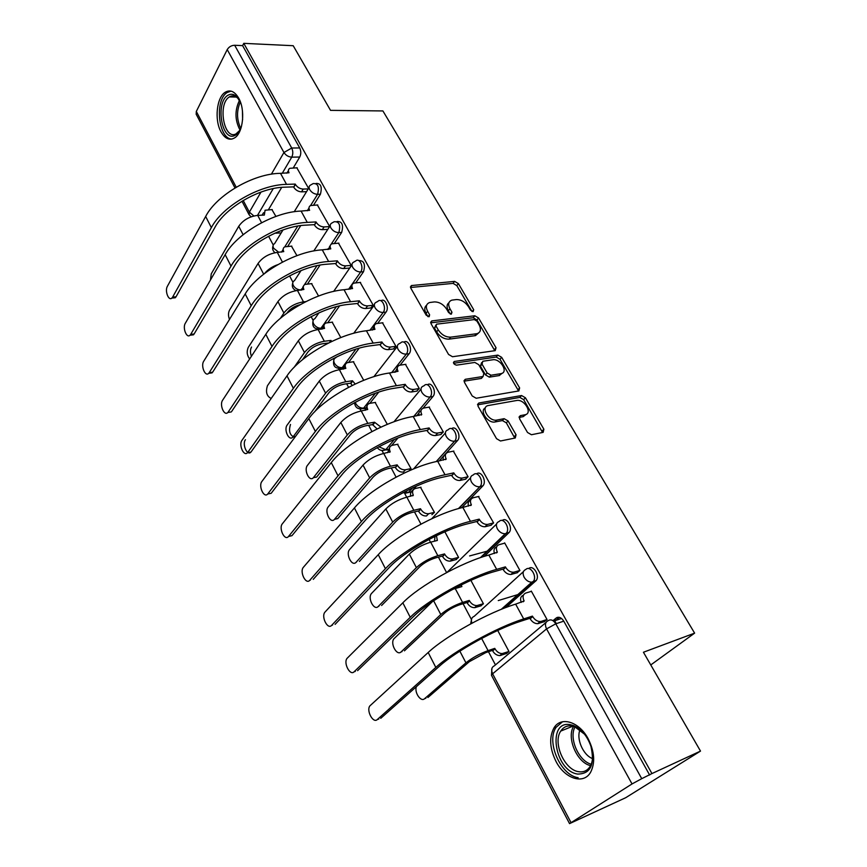 <?xml version="1.0" encoding="UTF-8"?>
<svg xmlns="http://www.w3.org/2000/svg" width="867" height="867" viewBox="0 0 867 867"><rect width="100%" height="100%" fill="white"/><g stroke="black" fill="none" stroke-linecap="round" stroke-linejoin="round"><path stroke-width="1.3" d="M473.111 311.643L473.707 309.725L458.372 283.596L454.633 281.385L411.446 285.557L410.839 288.223L426.196 315.176L429.154 316.737L429.609 314.786L427.615 311.275C425.448 306.864 426.109 303.949 429.609 302.529L434.345 301.922C439.266 301.911 443.373 304.306 446.635 309.14L448.64 312.597L451.328 314.179L451.967 312.218L449.962 308.76C447.784 304.404 448.402 301.521 451.815 300.145L456.389 299.559C461.19 299.548 465.221 301.922 468.473 306.68L470.478 310.093L473.111 311.643M238.685 98.123C234.632 91.317 230.113 89.377 225.138 92.292C216.598 97.451 214.322 120.123 220.987 131.817C225.073 138.893 229.701 140.855 234.881 137.712C243.194 132.488 245.48 109.741 238.685 98.123M588.173 738.792C579.091 721.42 560.732 716.044 553.937 727.987C549.017 737.297 549.678 748.416 555.953 761.334C564.688 778.718 583.697 785.047 590.687 772.107C595.369 762.678 594.534 751.57 588.173 738.792M527.515 432.481L531.449 434.735L543.154 432.373L543.869 429.208L525.413 397.769L521.566 395.536L478.844 403.014L478.01 406.157L496.531 438.669L500.487 440.989L515.258 437.998L516.06 434.768L508.095 420.961L504.15 418.685L496.867 420.051C488.804 421.936 480.047 406.731 488.424 405.507L516.613 400.5C524.362 398.733 533.097 413.592 524.947 414.773L520.341 415.64L519.561 418.783L527.515 432.481M514.76 438.106L506.339 422.836L502.394 420.571L504.15 418.685L502.383 420.571L495.133 421.947L496.878 420.051M243.779 43.35L293.209 45.713L330.533 110.358L382.911 110.943L694.619 633.138L643.433 652.244L700.503 751.093L651.941 773.57L243.779 43.35L242.619 45.637L234.675 45.268L291.713 148.029C293.144 151.161 293.154 154.207 291.745 157.155L282.252 173.302M495.23 350.636L496.043 347.754L478.573 317.994L474.791 315.772L431.733 320.92L431.062 323.727L448.564 354.451L452.509 356.738L495.23 350.636M501.668 357.334L519.626 387.917L518.867 390.93L476.189 398.256L472.201 395.959L464.452 382.358L465.243 379.312L483.092 376.473L483.829 373.493L478.747 364.693L474.856 362.439L456.519 365.159C453.701 364.335 452.964 363.11 454.275 361.485L497.864 355.112L501.668 357.334L499.988 359.252L517.902 389.803L519.626 387.917M552.983 620.685L556.137 618.063C558.782 616.404 561.328 617.445 563.767 621.162L555.79 623.807L641.743 778.674L632.032 783.941L569.554 823.617L625.681 797.727L700.503 751.093M268.586 236.225L273.246 245.036M289.556 275.858L292.927 282.241M311.134 316.628L313.15 320.432M325.298 343.408L325.829 344.394M333.34 358.58L333.914 359.675M338.618 368.573L339.225 369.71M346.67 383.767L348.556 387.332M360 408.964L361.084 411.012M368.638 425.274L371.954 431.56M381.979 450.493L383.572 453.495M391.234 467.974L396.078 477.132M404.586 493.204L406.699 497.203M414.48 511.909L420.95 524.123M429.046 539.426L430.52 542.211M438.42 557.134L446.592 572.578M463.076 603.714L471.355 619.363M488.479 651.713L495.458 664.902M651.941 773.57L641.743 778.674M242.619 45.637L299.711 147.943C301.142 151.064 301.142 154.088 299.733 157.035L293.284 167.884M281.721 187.359L268.423 209.749M196.202 114.271L196.31 111.453L227.219 49.603C228.921 46.851 231.402 45.398 234.675 45.268M329.677 226.504L317.365 204.97M296.937 255.646L291.453 246.13M351.157 265.335L338.477 243.161M318.557 296.015L311.535 283.639M370.838 307.969L373.222 305.238L360.173 282.436M340.807 337.545L332.159 322.166M393.445 348.957L395.916 346.28L382.477 322.817M363.717 380.31L353.346 361.756M416.713 391.136L419.281 388.514L405.431 364.368M387.311 424.353L375.118 402.451M440.664 434.551L443.33 431.994L429.046 407.132M409.061 470.835L411.023 468.613L397.498 444.294M465.33 479.267L468.093 476.785L453.365 451.165M431.896 514.684L434.454 512.375L420.517 487.341M490.755 525.337L493.616 522.931L478.411 496.531M455.923 559.638L458.578 557.405L444.869 531.807M516.949 572.827L519.918 570.497L504.648 542.872L504.204 543.295M480.665 605.935L483.428 603.779L470.879 580.359M543.967 621.802L547.055 619.558L531.298 591.066L530.788 591.522M528.707 568.589C533.086 564.254 540.249 575.525 536.229 580.489L505.938 607.507M502.242 520.536C506.642 516.374 513.275 527.678 509.178 532.425L484.252 556.397M476.568 473.924C480.979 469.925 487.102 481.283 482.941 485.813L461.743 507.726M451.631 428.71C456.042 424.852 461.71 436.285 457.494 440.599L439.081 460.995M416.377 486.149L411.229 491.849L405.301 493.236M427.42 384.818C431.723 381.144 436.968 392.252 432.936 396.544L423.074 408.238M420.994 410.698L420.961 410.741C419.119 411.554 418.458 413.136 418.999 415.477M418.88 413.201L416.604 415.9M397.953 437.987L391.613 445.508M403.892 342.205C408.054 338.704 412.941 349.412 409.126 353.736L400.11 365.126M395.2 371.325L394.452 372.279M378.727 392.133L369.873 403.307M381.025 300.816C385.046 297.446 389.597 307.796 385.999 312.153L377.644 323.38M359.166 348.198L348.577 362.417M358.775 260.588C364.01 260.479 365.592 264.197 363.522 271.729L355.73 282.837M339.539 305.91L327.791 322.665M337.133 221.475C342.14 221.345 343.646 224.997 341.663 232.432L334.38 243.443M320.031 265.096L307.503 283.997M316.076 183.436C320.866 183.273 322.307 186.871 320.411 194.219L313.561 205.143M300.741 225.604L287.725 246.38M694.619 633.138L650.77 664.946M308.587 188.367L296.828 167.808M275.923 216.414L271.902 209.597M506.155 653.631L509.016 651.551L497.712 630.461M556.061 618.117L558.706 617.25M408.086 492.629L411.229 491.849M385.306 449.973L387.668 449.875M363.175 408.498L365.126 408.628M341.652 368.15L343.343 368.399M320.725 328.896L321.364 329.146M649.632 775.022L563.767 621.162M448.943 302.724C446.678 304.48 446.483 307.156 448.38 310.754L449.962 308.76M450.255 313.995L448.38 310.754M426.629 305.217C424.375 307.016 424.18 309.714 426.044 313.29L427.615 311.275M427.94 316.639L426.044 313.29M471.941 311.416L456.801 285.59L453.062 283.379L410.535 287.497M494.775 350.702L476.948 319.956L473.187 317.745L430.704 322.838M476.948 321.137L474.303 319.587L436.567 324.171L436.09 326.144L438.225 329.883C441.574 334.835 445.736 337.263 450.721 337.155L477.099 333.665C480.719 332.289 481.38 329.319 479.083 324.778L476.948 321.137M435.808 325.125L434.497 328.138L436.09 326.144M478.476 333.091L475.463 335.627L449.106 339.138C444.121 339.257 439.97 336.829 436.632 331.877L434.497 328.138M518.347 391.028L517.902 389.803M464.04 381.177L481.283 378.435L482.583 376.939M453.614 363.295L496.184 357.041L497.864 355.112M500.823 373.677L501.126 373.612C508.853 372.268 500.292 358.277 492.716 359.783L482.767 361.268L482.074 364.194L487.146 372.973L491.036 375.227L500.823 373.677L499.121 375.584L502.21 373.233M481.64 362.579L480.394 366.134L482.074 364.194M499.121 375.584L489.346 377.145L485.466 374.891L480.394 366.134M499.988 359.252L496.184 357.041M526.117 414.393L523.18 416.648L519.095 417.417M485.347 407.902C479.072 410.806 487.991 423.703 495.111 421.947L496.867 420.051M542.569 432.492L523.668 399.644L519.821 397.422L477.565 404.856M272.26 209.576L265.053 210.237L264.348 215.07L257.716 215.384C249.468 216.403 243.139 220.034 238.739 226.287L211.277 273.799L210.432 280.03M281.753 230.394L282.783 230.329M281.179 232.93L274.937 233.158M262.029 215.179L263.59 212.718M297.208 167.797L289.86 168.296C288.277 169.206 287.996 170.691 289.025 172.771L280.507 173.346C253.76 173.422 216.804 194.761 205.663 216.468L167.385 286.294C164.611 290.835 168.621 301.358 171.883 298.064L172.631 297.11L176.034 296.807L175.286 297.76L172.901 297.977M306.55 191.672L301.532 191.845C298.248 191.672 295.658 190.133 293.75 187.25L295.235 184.086L286.522 184.368C259.753 184.617 222.646 206.021 211.353 227.62L172.631 297.11M176.034 296.807L214.886 227.436C225.453 207.332 259.916 187.456 284.842 187.174L293.555 186.882M286.749 173.194L288.408 170.756M295.235 184.086L295.43 184.443C297.348 187.348 299.949 188.887 303.233 189.071L301.532 191.845M308.262 188.898L303.233 189.071M291.821 246.109L284.81 246.835C283.075 247.789 282.729 249.382 283.769 251.593L277.31 252.416C269.03 253.597 262.614 257.261 258.073 263.438L229.517 310.148C228.173 312.857 228.162 315.946 229.484 319.424M281.547 252.124L283.151 249.447M277.765 264.663C272.238 266.603 267.903 269.485 264.76 273.311M311.914 283.607L305.108 284.398C303.201 285.384 302.8 287.075 303.905 289.47L297.446 290.445C289.134 291.789 282.631 295.506 277.928 301.586L248.244 347.439C246.499 351.493 246.965 355.34 249.642 358.981M251.419 356.261C250.108 352.739 250.151 349.661 251.538 347.038M305.802 301.629L303.483 301.857C295.159 303.255 288.635 306.983 283.888 313.03L280.42 318.297M301.608 290.066L303.277 287.02M286.966 313.128L287.259 312.684C290.207 308.771 294.498 306.105 300.123 304.664M241.438 126.582C239.888 131.134 237.71 134.082 234.924 135.425C221.443 142.524 214.929 100.897 228.606 94.936C231.706 93.484 234.675 94.351 237.515 97.527L241.048 103.899M239.314 100.095L238.371 98.86C235.748 95.923 232.995 95.121 230.123 96.465L229.332 96.931C217.444 103.964 223.968 140.335 235.965 133.919L239.834 130.332M231.066 91.133L227.208 92.487C214.322 99.965 218.397 139.273 231.977 139.056M242.597 119.744L242.446 110.803M570.139 724.649L573.325 725.473C581.269 728.833 587.143 735.79 590.947 746.324C594.99 764.737 590.535 773.982 577.595 774.068C554.544 770.85 546.871 720.239 570.139 724.649M584.51 734.165L574.648 726.719L571.7 725.961C566.996 725.386 563.355 727.099 560.743 731.087C552.572 742.661 564.384 769.831 578.592 771.684C583.589 772.475 587.458 770.687 590.189 766.33C592.324 762.592 593.061 757.921 592.389 752.318M562.542 721.745L556.105 727.305C545.961 741.61 560.483 775.304 578.148 777.721M592.529 758.603C583.09 755.124 576.046 738.771 580.023 729.776M317.766 204.959L310.614 205.533C308.858 206.454 308.533 208.047 309.627 210.302L301.098 211.071C274.308 211.754 236.799 233.331 225.16 254.66L185.31 323.293C182.363 327.834 186.687 338.748 190.046 335.204L190.686 334.391L194.1 334.012L193.46 334.825L190.957 335.106M327.824 229.354L322.329 229.668C319.034 229.56 316.412 228.01 314.461 225.052L316.011 221.93L307.276 222.396C280.475 223.263 242.793 244.917 231.012 266.126L190.686 334.391M194.1 334.012L234.545 265.866C245.589 246.12 280.572 226.016 305.531 225.16L314.255 224.683M307.243 210.779L308.977 208.102M316.011 221.93L316.217 222.299C318.167 225.268 320.801 226.807 324.095 226.926L322.329 229.668M329.601 226.623L324.095 226.926M338.878 243.139L331.942 243.79C330.013 244.743 329.633 246.434 330.804 248.862L322.264 249.859C295.441 251.17 257.358 273.007 245.198 293.935L203.702 361.268C200.58 365.809 205.23 377.123 208.687 373.33L209.218 372.658L212.643 372.203L209.489 373.222M349.26 268.087L343.7 268.553C340.395 268.499 337.751 266.949 335.746 263.915L337.371 260.826L328.626 261.498C301.792 263.015 263.525 284.918 251.213 305.726L209.218 372.658M212.643 372.203L254.757 305.368C266.288 286.002 301.814 265.67 326.805 264.218L335.54 263.535M328.322 249.436L330.121 246.521M337.371 260.826L337.577 261.205C339.582 264.251 342.237 265.801 345.543 265.855L343.7 268.553M351.113 265.41L345.543 265.855M332.549 322.123L325.981 322.99C323.868 323.987 323.413 325.786 324.594 328.376L318.124 329.525C309.779 331.053 303.19 334.803 298.335 340.785L267.459 385.717C265.454 392.036 266.711 396.284 271.208 398.462M329.514 342.508L331.01 340.428L324.334 341.251C315.978 342.833 309.356 346.594 304.458 352.544L294.043 367.435M331.01 340.428L331.627 341.5M302.507 359.697L307.828 352.11C311.47 347.71 316.379 344.914 322.567 343.744L328.539 342.996M322.221 329.048L323.944 325.613M353.747 361.702L347.429 362.644C345.12 363.652 344.589 365.549 345.857 368.356L339.387 369.689C331.01 371.401 324.312 375.194 319.294 381.068L287.183 425.014C283.498 429.544 288.993 441.52 292.786 437.174L295.549 436.372M294.823 437.347C289.86 435.57 288.418 431.267 290.499 424.462M352.208 385.457L350.604 383.181L352.446 380.754L345.77 381.74C337.382 383.517 330.663 387.321 325.591 393.163L293.1 436.805M352.446 380.754L355.188 384.016M314.656 411.803L328.972 392.643C332.733 388.318 337.718 385.501 343.928 384.179L350.604 383.181M343.419 369.114L345.196 365.256M375.541 402.386L369.494 403.404C366.958 404.412 366.373 406.428 367.716 409.462L361.246 410.98C352.847 412.887 346.052 416.724 340.85 422.489L307.449 465.373C303.537 469.892 309.465 482.334 313.345 477.695L313.561 477.663M377.123 428.937L372.572 424.581L374.49 422.207L367.803 423.378C359.404 425.35 352.576 429.198 347.331 434.931L313.529 477.489M374.49 422.207L380.96 427.117M316.845 476.817L350.712 434.313C354.603 430.075 359.664 427.225 365.896 425.762L372.572 424.581M365.224 410.319L367.055 405.994M360.585 282.393L353.888 283.13C351.764 284.094 351.319 285.893 352.576 288.527L344.036 289.741C317.192 291.735 278.502 313.821 265.801 334.315L222.591 400.261C219.275 404.791 224.293 416.528 227.837 412.475L228.53 412.367M371.26 307.926L365.679 308.522C362.363 308.544 359.686 306.994 357.648 303.873L359.328 300.827L350.571 301.716C323.727 303.916 284.864 326.079 271.989 346.432L228.249 411.955M231.695 411.424L275.543 345.998C287.595 327.054 323.673 306.485 348.686 304.382L357.432 303.483M350.019 289.177L351.861 285.861M359.328 300.827L359.545 301.217C361.593 304.339 364.281 305.899 367.586 305.878L365.679 308.522M373.178 305.292L367.586 305.878M382.911 322.762L376.473 323.586C374.132 324.551 373.634 326.469 374.978 329.319L366.427 330.771C339.571 333.481 300.275 355.828 286.999 375.844L241.98 440.306C238.458 444.825 243.876 457.017 247.507 452.682L250.953 452.065C247.312 456.4 241.893 444.218 245.426 439.71M393.889 348.902L388.286 349.65C384.97 349.737 382.26 348.187 380.169 344.979L381.924 341.977L373.157 343.104C346.301 346.031 306.82 368.453 293.371 388.329L247.799 452.314M251.246 451.696L296.937 387.798C309.519 369.288 346.171 348.48 371.195 345.716L379.941 344.578M372.333 330.067L374.23 326.306M381.924 341.977L382.141 342.378C384.244 345.586 386.953 347.147 390.28 347.06L388.286 349.65M395.894 346.323L390.28 347.06M405.886 364.303L399.72 365.213C397.162 366.177 396.598 368.215 398.029 371.304L389.478 373.005C362.623 376.473 322.687 399.08 308.815 418.598L261.91 481.445C258.171 485.943 264.012 498.623 267.719 493.995L268.217 493.897M417.179 391.06L411.554 391.971C408.227 392.133 405.496 390.573 403.339 387.289L405.182 384.33L396.403 385.696C369.548 389.391 329.427 412.085 315.371 431.441L267.892 493.789M271.349 493.085L318.948 430.823C332.094 412.79 369.342 391.732 394.355 388.253L403.112 386.877M395.319 372.149L397.259 367.911M405.182 384.33L405.409 384.742C407.555 388.037 410.297 389.608 413.624 389.435L411.554 391.971M419.26 388.535L413.624 389.435M397.953 444.207L392.177 445.324C389.424 446.321 388.763 448.456 390.193 451.74L383.723 453.463C375.303 455.576 368.399 459.456 363.024 465.091L328.268 506.848C324.117 511.335 330.522 524.286 334.467 519.344L334.597 519.311M397.173 464.853L397.389 465.276C399.492 468.57 402.19 470.077 405.463 469.762L403.448 472.06C400.175 472.374 397.487 470.879 395.395 467.584L397.173 464.853L390.475 466.218C382.044 468.397 375.118 472.287 369.689 477.89L334.51 519.29M405.463 469.762L411.023 468.613M337.837 518.531L373.081 477.186C377.102 473.035 382.239 470.152 388.481 468.538L395.168 467.161M387.668 452.693L389.543 447.881M429.523 407.046L423.649 408.064C420.863 409.018 420.235 411.175 421.752 414.524L413.212 416.496C386.368 420.755 345.781 443.633 331.281 462.61L282.393 523.733C278.415 528.198 284.723 541.398 288.505 536.467L288.917 536.37M441.151 434.454L435.505 435.537C432.178 435.787 429.403 434.226 427.203 430.845L429.122 427.94L420.354 429.566C393.51 434.074 352.728 457.039 338.032 475.842L288.538 536.424M292.006 535.622L341.609 475.116C355.351 457.603 393.206 436.296 418.208 432.048L426.976 430.422M429.122 427.94L429.349 428.363C431.56 431.755 434.334 433.316 437.662 433.067L435.505 435.537M443.319 432.004L437.662 433.067M420.994 487.243L415.434 488.468C412.529 489.487 411.825 491.741 413.331 495.241L406.861 497.17C398.419 499.5 391.407 503.424 385.837 508.94L349.596 549.548C345.38 554.024 352.035 567.148 356.088 562.26L356.391 562.184M482.724 486.062L479.505 486.777C476.265 486.907 473.566 485.303 471.42 481.954C469.751 478.302 470.391 475.95 473.339 474.91C477.565 469.947 484.469 481.651 480.112 486.463L480.22 486.636M420.506 508.734L420.733 509.167C422.782 512.43 425.415 513.947 428.623 513.719L426.521 515.952C423.313 516.179 420.69 514.673 418.653 511.411L420.506 508.734L413.808 510.305C405.355 512.7 398.321 516.634 392.697 522.107L356.088 562.26M428.883 513.665L434.443 512.343M359.415 561.415L396.089 521.295C400.261 517.252 405.474 514.337 411.738 512.549L418.425 510.977M410.763 496.292C410.058 493.713 410.709 491.936 412.692 490.95M453.875 451.068L448.206 452.206C445.259 453.192 444.587 455.468 446.191 459.044L437.662 461.287C410.839 466.403 369.58 489.562 354.419 507.943L303.396 567.278C299.343 571.732 305.899 585.127 309.779 580.261L310.364 580.11M465.85 479.148L459.9 480.459C456.638 480.632 453.929 479.05 451.783 475.712L453.788 472.862L445.02 474.758C418.197 480.123 376.733 503.369 361.376 521.576L309.779 580.261M313.247 579.362L364.953 520.742C379.323 503.781 417.807 482.215 442.788 477.175L451.544 475.268M443.395 460.106C442.69 457.473 443.373 455.706 445.432 454.807M453.788 472.862L454.026 473.295C456.172 476.644 458.892 478.237 462.154 478.064L460.171 480.416M468.082 476.763L462.425 478.01M436.404 535.687L437.369 540.455L430.682 542.168C422.207 544.736 415.098 548.703 409.332 554.067L371.444 593.537C367.337 598.111 374.154 611.105 378.261 606.456L378.879 606.282M456.454 559.497L450.244 561.144C447.112 561.263 444.565 559.724 442.593 556.527L444.533 553.915L437.835 555.693C429.36 558.326 422.207 562.304 416.388 567.625L378.261 606.456M444.533 553.915L444.76 554.349C446.743 557.557 449.301 559.107 452.422 558.977L458.556 557.362M487.883 550.978L469.6 555.931M381.599 605.502L419.78 566.715C424.104 562.77 429.403 559.822 435.678 557.871L442.365 556.083M434.54 541.181L435.006 536.37M478.942 496.412L473.295 497.734C470.347 498.828 469.708 501.213 471.377 504.908L462.859 507.455C436.068 513.459 394.117 536.901 378.261 554.663L324.919 612.167C320.963 616.708 327.672 629.995 331.627 625.367L332.516 625.107M491.307 525.196L485.011 526.757C481.824 526.833 479.191 525.229 477.11 521.945L479.202 519.149L470.445 521.338C443.666 527.624 401.497 551.152 385.425 568.709L331.627 625.367M335.095 624.359L389.012 567.755C404.033 551.401 443.167 529.574 468.115 523.679L476.872 521.49M468.548 506.09C467.649 503.142 468.343 501.18 470.618 500.205M479.202 519.149L479.451 519.604C481.532 522.899 484.165 524.513 487.352 524.437L485.596 526.648M493.594 522.899L487.948 524.329M432.427 601.6L393.921 638.784C389.922 643.444 396.902 656.319 401.085 651.908L402.039 651.605M461.146 584.954L461.894 586.58L452.834 589.278M481.261 605.751L474.672 607.669C471.626 607.691 469.155 606.131 467.248 602.988L469.275 600.441L462.588 602.435C454.091 605.329 446.83 609.349 440.783 614.519L401.085 651.908M469.275 600.441L469.513 600.896C471.42 604.039 473.902 605.599 476.948 605.578L483.396 603.725M519.04 594.231L498.265 600.571M404.412 650.846L444.186 613.489C448.662 609.664 454.037 606.683 460.334 604.537L467.01 602.532M459.033 587.403L458.676 586.211M504.789 543.143L499.143 544.66C496.217 545.863 495.61 548.377 497.344 552.192L488.836 555.053C462.1 562.011 419.422 585.745 402.83 602.814L347.06 658.356C343.213 662.995 350.084 676.162 354.104 671.773L355.318 671.383M517.566 572.643L510.891 574.485C507.791 574.463 505.233 572.838 503.228 569.608L505.407 566.877L496.661 569.37C469.936 576.62 427.041 600.441 410.232 617.304L354.104 671.773M357.583 670.657L413.808 616.231C429.533 600.528 469.34 578.419 494.233 571.635L502.968 569.142M494.483 553.504C493.377 550.209 494.092 548.031 496.607 546.99M505.407 566.877L505.656 567.343C507.672 570.584 510.24 572.22 513.34 572.242L514.25 572.079L511.801 574.322M519.897 570.443L514.25 572.079M416.388 686.675C414.123 692.419 420.863 702.378 424.57 698.694L425.892 698.228M554.132 619.732L556.3 623.644M506.827 653.404L499.847 655.593C496.899 655.517 494.504 653.946 492.651 650.857L494.764 648.375L488.078 650.618C479.57 653.761 472.19 657.836 465.937 662.832L424.57 698.694M494.764 648.375L495.014 648.841C496.856 651.93 499.262 653.512 502.21 653.588L508.972 651.475M427.897 697.523L469.329 661.684L485.737 652.634L492.413 650.391M531.438 591.327L525.803 593.039C522.877 594.372 522.324 597.016 524.112 600.961L515.637 604.147C488.977 612.124 445.54 636.15 428.19 652.493L369.862 705.901C366.123 710.615 373.157 723.707 377.253 719.567L378.825 719.014M559.388 617.358L555.704 620.425L554.945 619.049M557.6 617.326L556.993 617.521M544.671 621.574L537.594 623.698C534.581 623.59 532.11 621.942 530.16 618.767L532.436 616.112L523.701 618.93C497.062 627.209 453.408 651.323 435.819 667.438L377.253 719.567M380.732 718.331L439.396 666.235C455.847 651.225 496.347 628.846 521.175 621.097L529.9 618.29M521.24 602.413C519.929 598.794 520.612 596.409 523.31 595.25L523.462 595.12M532.436 616.112L532.696 616.6C534.646 619.775 537.139 621.422 540.152 621.541L541.387 621.336L538.83 623.481M547.012 619.493L541.387 621.336M561.567 618.485L555.704 620.425M472.233 311.535L473.707 309.725M428.125 316.693L429.609 314.786M450.482 314.082L451.967 312.218M632.032 783.941L546.557 628.9L492.619 673.8C490.928 669.888 491.535 667.211 494.418 665.769L545.993 622.495M491.936 668.316L491.491 675.295L492.619 673.8L570.985 822.534M299.733 157.035L291.745 157.155C288.44 156.916 285.85 155.366 283.942 152.505L227.219 49.603M273.257 188.594L257.499 215.395M243.215 200.461L249.36 212.133L261 192.062M271.36 174.202L283.942 152.505L291.713 148.029L299.711 147.943M196.31 111.453L236.225 187.218M535.611 581.161L532.793 582.017L502.719 608.753M471.951 623.189C470.803 619.742 471.54 617.456 474.184 616.339L523.408 571.656M508.766 532.88L505.927 533.628L481.218 557.383M447.069 572.328L496.542 524.047M482.941 485.813L480.112 486.463L458.838 508.495M431.766 518.737L470.543 477.858M457.462 440.642L454.622 441.195L436.253 461.591M412.584 487.883L408.455 492.467L404.51 491.892M432.936 396.544L430.097 397.021L413.787 416.388M394.42 439.396L385.631 449.821L382.575 450.526M387.961 449.269L385.75 449.691L378.846 446.765M409.126 353.736L406.287 354.126L391.635 372.691M375.368 393.293L363.414 408.39L360.477 408.996M365.321 407.826L363.674 408.097C360.434 408.281 357.822 406.807 355.817 403.675L355.275 402.277M385.999 312.153L383.16 312.467L369.873 330.36M355.936 349.141L342.205 367.641L338.997 368.594M343.419 367.467L342.205 367.641C338.975 367.749 336.385 366.286 334.434 363.219C333.21 360.509 333.719 358.645 335.941 357.637L336.396 357.031M363.522 271.729L360.683 271.967L348.556 289.307M336.418 306.669L320.205 329.287M322.188 328.16L321.31 328.268C318.091 328.311 315.523 326.848 313.616 323.857C312.478 321.354 312.911 319.598 314.949 318.601L318.893 312.868M341.663 232.432L338.834 232.605L331.151 244.245M330.229 245.643L329.352 246.965M328.43 248.363L327.693 249.479M316.986 265.692L304.328 284.864M303.396 286.273L302.648 287.411M301.716 288.819L300.838 290.131M301.597 289.881L300.979 289.936C297.76 289.925 295.224 288.462 293.36 285.546C292.287 283.227 292.667 281.58 294.52 280.605L301.012 270.602M320.411 194.219L317.582 194.327L310.57 205.544M297.76 226.059L284.777 246.846M313.182 183.576C318.005 183.295 319.468 186.882 317.582 194.327C314.288 194.143 311.676 192.593 309.736 189.667C308.641 187.478 308.955 185.928 310.646 185.018L313.182 183.576M278.784 252.308L273.636 248.244C272.628 246.098 272.953 244.548 274.633 243.584L283.021 229.939M334.153 221.746C339.225 221.345 340.785 224.965 338.834 232.605C335.529 232.497 332.885 230.936 330.901 227.934C329.742 225.561 330.099 223.914 331.963 222.982L334.153 221.746M355.698 261C359.545 257.185 364.205 267.415 360.683 271.967C357.377 271.924 354.701 270.363 352.663 267.285C351.428 264.717 351.839 262.961 353.899 262.007L355.698 261M377.86 301.38C381.805 297.229 386.92 307.872 383.16 312.467C379.844 312.488 377.145 310.917 375.053 307.763C373.731 304.978 374.197 303.103 376.462 302.149L377.86 301.38M400.652 342.92C404.705 338.444 410.297 349.52 406.287 354.126C402.971 354.235 400.24 352.663 398.094 349.412C396.685 346.399 397.216 344.405 399.698 343.451L400.652 342.92M424.115 385.696C428.255 380.851 434.378 392.393 430.097 397.021C426.77 397.205 424.006 395.623 421.817 392.296C420.311 389.023 420.907 386.92 423.616 385.967L424.115 385.696M448.272 429.729C452.455 424.548 459.163 436.469 454.655 441.151L454.557 441.205C451.241 441.433 448.467 439.851 446.245 436.459C444.641 432.926 445.313 430.682 448.25 429.75L448.272 429.729M499.175 521.457C503.467 516.743 510.555 528.252 506.35 533.162L505.233 533.747C502.069 533.779 499.446 532.154 497.376 528.87C495.642 525.088 496.249 522.617 499.175 521.457M525.825 569.467C530.17 564.991 537.442 576.327 533.4 581.334L531.774 582.191C528.697 582.125 526.15 580.478 524.134 577.249C522.346 573.336 522.909 570.746 525.825 569.467M548.161 620.674C550.805 619.027 553.352 620.068 555.79 623.807L546.557 628.9C544.704 624.836 545.235 622.094 548.161 620.674M569.554 823.617L491.524 675.35M253.879 215.959L249.36 212.133L249.122 214.799M410.492 287.291L411.858 285.471M453.062 283.379L454.633 281.385M456.801 285.59L458.372 283.596M430.671 322.589L432.037 320.855M473.187 317.745L474.791 315.772M476.948 319.956L478.573 317.994M494.374 349.683L496.043 347.754M436.632 331.877L438.225 329.883M449.106 339.138L450.721 337.155M474.726 335.767L476.362 333.817M464.018 380.862L465.373 379.291M481.283 378.435L482.973 376.495M453.452 362.601L454.406 361.463M485.466 374.891L487.146 372.973M489.346 377.145L491.036 375.227M519.095 416.962L520.341 415.64M523.18 416.648L524.947 414.773M506.339 422.836L508.095 420.961M514.283 436.632L516.06 434.768M477.565 404.499L478.898 403.003M519.821 397.422L521.566 395.536M523.668 399.644L525.413 397.769M542.081 431.051L543.869 429.208M257.716 215.384L261.585 222.7M276.248 233.223L276.779 232.356M238.739 226.287L243.118 234.697M286.522 184.368L280.507 173.346M295.43 184.443L293.75 187.25M211.353 227.62L205.663 216.468M277.31 252.416L282.436 262.094M258.073 263.438L263.666 274.167M297.446 290.445L303.483 301.857M277.928 301.586L283.888 313.03M239.996 130.039C234.849 120.166 234.675 110.282 239.476 100.399M240.289 102.024C236.496 110.835 236.648 119.635 240.744 128.435M590.568 765.648C577.01 762.7 566.357 737.828 573.575 726.362M575.049 726.871C568.654 737.99 578.495 760.955 591.218 764.228M307.276 222.396L301.098 211.071M316.217 222.299L314.461 225.052M231.012 266.126L225.16 254.66M328.626 261.498L322.264 249.859M337.577 261.205L335.746 263.915M251.213 305.726L245.198 293.935M318.124 329.525L324.334 341.251M330.251 342.162L331.216 340.807M298.335 340.785L304.458 352.544M339.387 369.689L345.77 381.74M350.81 383.572L352.663 381.144M319.294 381.068L325.591 393.163M361.246 410.98L367.803 423.378M372.788 424.982L374.707 422.619M340.85 422.489L347.331 434.931M350.571 301.716L344.036 289.741M359.545 301.217L357.648 303.873M271.989 346.432L265.801 334.315M373.157 343.104L366.427 330.771M382.141 342.378L380.169 344.979M293.371 388.329L286.999 375.844M396.403 385.696L389.478 373.005M405.409 384.742L403.339 387.289M315.371 431.441L308.815 418.598M389.738 452.281L390.193 451.74M383.723 453.463L390.475 466.218M395.395 467.584L397.389 465.276M363.024 465.091L369.689 477.89M421.752 414.524L421.297 415.065M420.354 429.566L413.212 416.496M429.349 428.363L427.203 430.845M338.032 475.842L331.281 462.61M412.79 495.837L413.331 495.241M406.861 497.17L413.808 510.305M418.653 511.411L420.733 509.167M385.837 508.94L392.697 522.107M446.191 459.044L445.649 459.64M445.02 474.758L437.662 461.287M454.026 473.295L451.783 475.712M361.376 521.576L354.419 507.943M436.491 540.683L437.141 540.022M430.682 542.168L437.835 555.693M450.818 561.025L453.007 558.868M442.593 556.527L444.76 554.349M409.332 554.067L416.388 567.625M471.377 504.908L470.738 505.569M470.445 521.338L462.859 507.455M479.451 519.604L477.11 521.945M385.425 568.709L378.261 554.663M460.876 586.872L461.656 586.125M455.208 588.509L462.588 602.435M475.571 607.496L477.847 605.404M467.248 602.988L469.513 600.896M433.641 600.788L440.783 614.519M497.344 552.192L496.553 552.94M496.661 569.37L488.836 555.053M505.656 567.343L503.228 569.608M410.232 617.304L402.83 602.814M481.64 638.448L488.078 650.618M501.061 655.365L503.434 653.36M492.651 650.857L495.014 648.841M459.857 651.16L465.937 662.832M524.112 600.961L523.126 601.828M523.701 618.93L515.637 604.147M532.696 616.6L530.16 618.767M435.819 667.438L428.19 652.493M227.436 92.346L225.138 92.292M556.267 727.055L553.937 727.987M273.072 245.729C272.075 248.536 272.726 250.856 275.034 252.709M294.206 211.743L309.085 187.554M322.188 328.712L320.79 328.875C314.537 329.601 311.947 326.967 313.02 320.974M343.354 367.868L341.815 368.085C335.323 368.984 332.657 366.329 333.806 360.108M365.235 408.086L363.414 408.39C358.147 409.712 355.177 407.815 354.516 402.689M387.885 449.388L385.631 449.821C382.174 451.176 379.388 450.439 377.275 447.621M457.494 440.599L454.557 441.205L436.188 461.602M509.178 532.425L505.233 533.747L480.361 557.676M536.229 580.489L531.774 582.191L501.267 609.338M292.775 282.859C291.615 286.37 292.688 288.96 296.005 290.64M313.789 250.953L330.219 225.669M333.654 291.431L351.948 264.836M353.725 333.286L374.295 305.119M373.894 376.668L397.303 346.54M393.965 421.785L420.983 389.142M412.497 487.915L408.39 492.478L402.819 492.792M413.592 468.917L445.367 433.001M458.426 508.615L480.112 486.463M471.615 618.93L470.651 623.893M196.115 114.097L234.99 187.955M241.969 201.209L249.024 214.615L251.062 216.826M410.449 286.879L411.446 285.557M430.661 322.286L431.733 320.92M475.463 335.627L477.099 333.665M464.018 380.732L465.243 379.312M481.402 378.402L483.092 376.473M453.452 362.471L454.275 361.485M499.435 375.53L501.126 373.612M477.565 404.445L478.844 403.014M171.883 298.064L175.286 297.76M238.371 98.86L237.515 97.527M237.796 133.247L237.125 133.247M236.409 97.061L229.332 96.931M574.648 726.719L573.325 725.473M572.849 726.178L560.743 731.087M190.046 335.204L193.46 334.825M208.687 373.33L212.112 372.875M292.786 437.174L295.279 436.74M313.345 477.695L316.661 477.034M227.837 412.475L231.272 411.944M247.507 452.682L250.953 452.065M267.719 493.995L271.176 493.29M334.467 519.344L337.794 518.585M288.505 536.467L291.962 535.665M426.521 515.952L428.623 513.719M462.154 478.064L459.9 480.459M450.244 561.144L452.422 558.977M487.352 524.437L485.011 526.757M474.672 607.669L476.948 605.578M513.34 572.242L510.891 574.485M499.847 655.593L502.21 653.588M540.152 621.541L537.594 623.698"/></g></svg>
